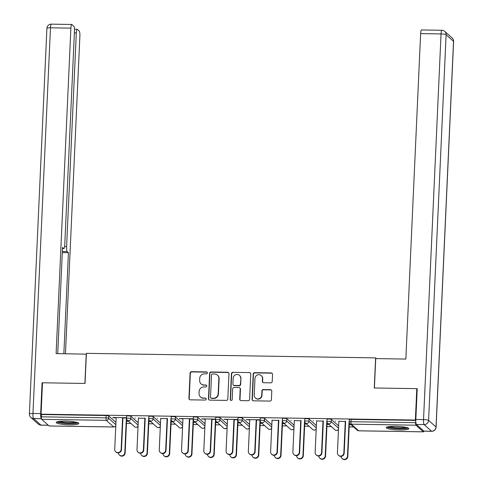 <?xml version="1.0" encoding="UTF-8"?>
<svg xmlns="http://www.w3.org/2000/svg" width="483" height="483" viewBox="0 0 483 483"><rect width="100%" height="100%" fill="white"/><g stroke="black" fill="none" stroke-linecap="round" stroke-linejoin="round"><path stroke-width="0.72" d="M207.37 372.912A0.996 0.966 -48.2 0 0 206.434 371.916L191.546 371.681A1.425 1.383 -48.2 0 0 190.085 373.069L188.931 398.397A1.425 1.383 -48.2 0 0 190.272 399.827L205.154 400.063A0.996 0.966 -48.2 0 0 205.867 398.33A0.996 0.966 -48.2 0 0 205.245 398.089L203.319 398.058A4.564 4.425 -48.2 0 1 199.038 393.488L199.135 391.375A4.564 4.425 -48.2 0 1 203.826 386.943L205.752 386.974A0.996 0.966 -48.2 0 0 206.458 385.241A0.996 0.966 -48.2 0 0 205.843 385.005L203.917 384.975A4.564 4.425 -48.2 0 1 199.636 380.399L199.733 378.286A4.564 4.425 -48.2 0 1 204.418 373.854L206.344 373.884A0.996 0.966 -48.2 0 0 207.37 372.912M207.177 372.284A0.996 0.966 -48.2 0 0 206.7 372.151L191.811 371.916A1.425 1.383 -48.2 0 0 190.344 373.299L189.191 398.632A1.425 1.383 -48.2 0 0 189.523 399.592M205.987 398.463A0.996 0.966 -48.2 0 0 205.51 398.324L203.319 398.058M206.579 385.374A0.996 0.966 -48.2 0 0 206.102 385.235L203.917 384.975M395.492 426.338A11.332 1.763 -177.4 0 0 386.219 427.648A11.332 1.763 -177.4 0 0 399.586 429.985A11.332 1.763 -177.4 0 0 408.86 428.675A11.332 1.763 -177.4 0 0 395.492 426.338M65.447 421.158A11.332 1.763 -177.4 0 0 56.173 422.468A11.332 1.763 -177.4 0 0 69.54 424.811A11.332 1.763 -177.4 0 0 78.814 423.5A11.332 1.763 -177.4 0 0 65.447 421.158M270.758 382.85A1.425 1.383 -48.2 0 0 272.219 381.467L272.545 374.361A1.425 1.383 -48.2 0 0 271.204 372.93L254.674 372.671A1.425 1.383 -48.2 0 0 253.207 374.059L252.06 399.387A1.425 1.383 -48.2 0 0 253.394 400.818L269.931 401.077A1.425 1.383 -48.2 0 0 271.392 399.689L271.784 391.109A1.425 1.383 -48.2 0 0 270.444 389.678L263.368 389.564A1.425 1.383 -48.2 0 0 261.907 390.952L261.714 395.209A3.816 3.701 -48.2 0 1 255.422 397.998A3.816 3.701 -48.2 0 1 254.215 395.094L254.97 378.412A3.816 3.701 -48.2 0 1 261.261 375.629A3.816 3.701 -48.2 0 1 262.468 378.533L262.341 381.31A1.425 1.383 -48.2 0 0 263.682 382.741L270.758 382.85M41.073 414.179L42.498 382.778L85.038 383.448L86.403 353.339L375.623 357.879L374.253 387.982L416.793 388.652L415.368 420.053L41.073 414.179L41.466 414.529L41.363 416.823L106.025 417.837L106.133 415.543L41.466 414.529M228.966 373.679A1.425 1.383 -48.2 0 0 227.626 372.248L211.095 371.988A1.425 1.383 -48.2 0 0 209.628 373.371L208.481 398.704A1.425 1.383 -48.2 0 0 209.815 400.135L226.352 400.395A1.425 1.383 -48.2 0 0 227.813 399.006L228.966 373.679M232.884 372.327L249.415 372.586A1.425 1.383 -48.2 0 1 250.755 374.017L249.602 399.35A1.425 1.383 -48.2 0 1 248.141 400.733L241.065 400.624A1.425 1.383 -48.2 0 1 239.725 399.193L240.19 388.924A1.425 1.383 -48.2 0 0 238.856 387.493L234.158 387.42A1.425 1.383 -48.2 0 0 232.697 388.803L232.208 399.501A0.996 0.966 -48.2 0 1 230.566 400.226A0.996 0.966 -48.2 0 1 230.246 399.471L231.417 373.715A1.425 1.383 -48.2 0 1 232.884 372.327L249.415 372.586M376.438 358.609L375.623 357.879M49.206 425.952A2.18 0.405 -89.1 0 1 49.139 425.976A2.18 0.405 -89.1 0 1 49.079 425.952L41.653 419.322A2.18 0.405 -89.1 0 1 41.363 416.823M416.793 388.652L417.209 389.02M415.368 420.053L415.76 420.403L415.658 422.697A2.18 0.405 90.9 0 0 415.954 425.197L423.374 431.82A2.18 0.405 90.9 0 0 423.44 431.85A2.18 0.405 90.9 0 0 423.766 431.047M353.641 426.972L349.173 426.9M331.374 426.622L326.9 426.549M309.102 426.272L304.628 426.199M286.836 425.921L282.362 425.849M264.563 425.571L260.089 425.499M242.297 425.221L237.823 425.155M220.025 424.871L215.551 424.805M197.758 424.521L193.285 424.454M175.486 424.177L171.012 424.104M153.22 423.826L148.746 423.754M130.947 423.476L126.474 423.404M112.937 417.493L126.148 417.698L126.486 418L122.573 417.94M128.116 420.947L126.232 420.916M126.576 421.224L128.46 421.254M112.925 417.789L116.149 417.837M327.076 419.353A2.18 0.338 2.6 0 1 327.045 419.292A2.18 0.338 2.6 0 1 328.826 419.039A2.18 0.338 2.6 0 1 331.362 419.425L338.637 425.921M349.348 419.703A2.18 0.338 2.6 0 1 349.312 419.636A2.18 0.338 2.6 0 1 351.099 419.389L350.99 421.683L415.658 422.697M415.76 420.403L351.099 419.389M106.133 415.543A2.18 0.338 2.6 0 1 108.669 415.929L115.944 422.426M326.997 424.364L328.881 424.394M328.543 424.092L326.659 424.062M316.576 420.983L323 421.085M282.537 418.658A2.18 0.338 2.6 0 1 282.501 418.592A2.18 0.338 2.6 0 1 284.288 418.338A2.18 0.338 2.6 0 1 286.824 418.725L294.099 425.221M282.458 423.669L284.342 423.7M284.004 423.392L282.12 423.362M272.038 420.282L278.462 420.385M237.998 417.958A2.18 0.338 2.6 0 1 237.962 417.892A2.18 0.338 2.6 0 1 239.749 417.638A2.18 0.338 2.6 0 1 242.285 418.024L249.56 424.521M237.92 422.969L239.803 422.999M239.465 422.697L237.582 422.667M227.499 419.588L223.931 419.232L237.491 419.443L237.835 419.751L233.923 419.685M193.46 417.258A2.18 0.338 2.6 0 1 193.423 417.191A2.18 0.338 2.6 0 1 195.21 416.944A2.18 0.338 2.6 0 1 197.746 417.324L205.021 423.82M193.381 422.269L195.265 422.299M194.927 421.997L193.043 421.967M182.96 418.888L179.392 418.532L192.952 418.743L193.297 419.051L189.384 418.99M148.921 416.563A2.18 0.338 2.6 0 1 148.885 416.497A2.18 0.338 2.6 0 1 150.672 416.243A2.18 0.338 2.6 0 1 153.208 416.63L160.483 423.126M148.842 421.574L150.726 421.599M150.388 421.297L148.504 421.267M138.422 418.187L144.846 418.29M126.655 416.213A2.18 0.338 2.6 0 1 126.618 416.147A2.18 0.338 2.6 0 1 128.4 415.893A2.18 0.338 2.6 0 1 130.935 416.28L138.21 422.776M160.688 418.538L167.112 418.64M171.115 421.919L172.999 421.949M172.654 421.647L170.771 421.617M171.193 416.907A2.18 0.338 2.6 0 1 171.157 416.847A2.18 0.338 2.6 0 1 172.938 416.594A2.18 0.338 2.6 0 1 175.474 416.98L182.755 423.47M205.233 419.238L201.659 418.882L215.225 419.093L215.563 419.401L211.657 419.341M215.653 422.619L217.537 422.649M217.193 422.347L215.309 422.317M215.732 417.608A2.18 0.338 2.6 0 1 215.696 417.541A2.18 0.338 2.6 0 1 217.477 417.294A2.18 0.338 2.6 0 1 220.013 417.674L227.294 424.171M249.771 419.938L246.197 419.582L259.763 419.793L260.102 420.095L256.195 420.035M260.192 423.319L262.076 423.35M261.732 423.042L259.848 423.017M260.271 418.308A2.18 0.338 2.6 0 1 260.234 418.242A2.18 0.338 2.6 0 1 262.015 417.988A2.18 0.338 2.6 0 1 264.551 418.375L271.832 424.871M294.31 420.633L300.734 420.735M304.731 424.02L306.614 424.05M306.27 423.742L304.387 423.712M304.809 419.009A2.18 0.338 2.6 0 1 304.773 418.942A2.18 0.338 2.6 0 1 306.554 418.689A2.18 0.338 2.6 0 1 309.09 419.075L316.371 425.571M338.849 421.333L345.273 421.436M349.269 424.714L351.153 424.744M350.809 424.442L348.925 424.412M135.192 418.139L135.21 417.837M157.464 418.489L157.476 418.187M179.73 418.839L179.748 418.538M202.003 419.19L202.015 418.888M291.08 420.584L291.092 420.282M313.352 420.935L313.364 420.633M335.619 421.285L335.631 420.983M201.079 383.876L201.345 384.106A4.564 4.425 -48.2 0 0 204.176 385.205M200.487 396.96L200.747 397.195A4.564 4.425 -48.2 0 0 203.584 398.294M228.64 372.719A1.425 1.383 -48.2 0 0 227.891 372.484L211.355 372.224A1.425 1.383 -48.2 0 0 209.894 373.607L208.741 398.94A1.425 1.383 -48.2 0 0 209.067 399.9M212.544 373.981A0.996 0.966 -48.2 0 0 211.518 374.953L210.51 397.189A0.996 0.966 -48.2 0 0 211.445 398.185L213.48 398.221A4.564 4.425 -48.2 0 0 218.165 393.784L218.859 378.587A4.564 4.425 -48.2 0 0 214.579 374.011L212.544 373.981M210.829 397.95L211.089 398.179A0.996 0.966 -48.2 0 0 211.711 398.421L211.445 398.185M217.41 375.11L217.676 375.345A4.564 4.425 -48.2 0 1 219.119 378.823L218.431 394.019A4.564 4.425 -48.2 0 1 213.74 398.451L211.711 398.421M250.429 373.057A1.425 1.383 -48.2 0 0 249.681 372.822M239.743 387.837L240.003 388.072A1.425 1.383 -48.2 0 1 240.456 389.153L239.991 399.429A1.425 1.383 -48.2 0 0 240.317 400.389M233.144 372.562A1.425 1.383 -48.2 0 0 231.683 373.951L230.512 399.701A0.996 0.966 -48.2 0 0 230.705 400.335M240.679 378.261A3.816 3.701 -48.2 0 0 235.499 374.766A3.816 3.701 -48.2 0 0 233.18 378.141L232.915 384.021A1.425 1.383 -48.2 0 0 234.249 385.446L238.946 385.525A1.425 1.383 -48.2 0 0 240.407 384.136L240.939 378.497A3.816 3.701 -48.2 0 0 239.731 375.593L239.471 375.357M233.367 385.102L233.627 385.337A1.425 1.383 -48.2 0 0 234.515 385.682L234.249 385.446M240.939 378.497L240.673 384.371A1.425 1.383 -48.2 0 1 239.206 385.754L234.515 385.682M261.261 375.629L261.52 375.865A3.816 3.701 -48.2 0 1 262.728 378.769L262.607 381.546A1.425 1.383 -48.2 0 0 262.933 382.506M255.422 397.998L255.682 398.227A3.816 3.701 -48.2 0 0 261.973 395.444L261.714 395.209M271.458 390.149A1.425 1.383 -48.2 0 0 270.709 389.914L263.633 389.799A1.425 1.383 -48.2 0 0 262.166 391.188L261.973 395.444M272.213 373.401A1.425 1.383 -48.2 0 0 271.47 373.166L254.933 372.906A1.425 1.383 -48.2 0 0 253.466 374.289L252.319 399.622A1.425 1.383 -48.2 0 0 252.645 400.582M124.789 452.662L125.133 452.969A3.266 3.17 131.8 0 1 119.742 455.354L119.404 455.052A3.266 3.17 -48.2 0 0 124.789 452.662L126.365 418M118.371 452.885A3.266 3.17 -48.2 0 0 119.404 455.052M125.133 452.969L126.588 420.922M116.168 417.541L114.725 449.311A3.266 3.17 -48.2 0 0 119.162 452.305A3.266 3.17 -48.2 0 0 121.148 449.413L121.487 449.715A3.266 3.17 131.8 0 1 116.101 452.1L115.757 451.798M122.93 417.946L121.487 449.715M122.591 417.644L121.148 449.413M77.214 422.51A9.805 1.527 2.6 0 1 64.257 423.132A9.805 1.527 2.6 0 1 57.851 421.635M59.445 421.387A9.08 1.413 -177.4 0 0 64.535 422.317A9.08 1.413 -177.4 0 0 75.65 422.124M56.855 421.907A11.26 1.751 -177.4 0 0 63.774 423.319A11.26 1.751 -177.4 0 0 78.186 422.879M407.26 427.69A9.805 1.527 2.6 0 1 403.939 428.457A9.805 1.527 2.6 0 1 394.146 428.294A9.805 1.527 2.6 0 1 387.897 426.809M389.491 426.567A9.08 1.413 -177.4 0 0 403.504 427.636A9.08 1.413 -177.4 0 0 405.696 427.298M386.901 427.087A11.26 1.751 -177.4 0 0 404.881 428.675A11.26 1.751 -177.4 0 0 408.232 428.053M86.366 354.178L56.106 353.58L70.886 28.129L50.473 27.809L32.959 413.478L40.669 413.599L42.069 382.771L84.893 383.448L86.228 354.051M64.613 246.565L66.612 246.596L76.314 32.971L74.382 32.941M66.612 246.596A4.359 0.809 90.9 0 0 67.203 251.601L62.355 251.522M63.853 353.701L68.435 252.7L67.203 251.601M65.459 353.731L79.882 36.153A4.359 0.809 90.9 0 0 79.29 31.154L77.298 29.372A4.359 0.809 90.9 0 0 77.171 29.318A4.359 0.809 90.9 0 0 76.314 32.971M41.453 418.773L33.55 418.483L40.97 425.106L48.258 425.221M62.488 248.516L63.768 248.534A4.359 0.809 90.9 0 0 63.895 248.588A4.359 0.809 90.9 0 0 64.752 244.935L74.454 31.31A4.359 0.809 90.9 0 0 73.863 26.305L71.87 24.524A4.359 0.809 90.9 0 0 71.744 24.47A4.359 0.809 90.9 0 0 70.886 28.129M63.768 248.534L62.536 247.435L57.718 353.604M42.48 383.14L42.069 382.771M40.669 413.599A4.359 0.809 90.9 0 0 41.26 418.604M62.301 252.603L68.435 252.7M416.412 424.485L423.839 431.114L431.542 431.234L424.122 424.605L416.412 424.485A4.359 0.809 -89.1 0 1 415.827 419.486L417.221 388.658L374.397 387.988L375.732 358.597L405.853 359.068L420.633 33.611A4.359 0.809 -89.1 0 1 421.49 29.958L441.903 30.278A4.359 0.809 90.9 0 0 441.045 33.931L420.633 33.611M431.669 431.289A4.359 4.359 0 0 0 436.095 427.129A4.359 0.676 -177.4 0 0 436.022 426.996L453.537 41.327L446.117 34.704L428.602 420.373L436.022 426.996A4.359 4.226 -48.2 0 1 431.542 431.234A4.359 0.809 90.9 0 0 431.669 431.289L423.965 431.168A4.359 0.809 -89.1 0 1 423.839 431.114M147.061 453.012L147.4 453.32A3.266 3.17 131.8 0 1 142.014 455.704L141.67 455.403A3.266 3.17 -48.2 0 0 147.061 453.012L148.637 418.35M140.638 453.235A3.266 3.17 -48.2 0 0 141.67 455.403M147.4 453.32L148.855 421.273M169.328 453.362L169.672 453.664A3.266 3.17 131.8 0 1 164.28 456.055L163.942 455.753A3.266 3.17 -48.2 0 0 169.328 453.362L170.904 418.701M162.91 453.585A3.266 3.17 -48.2 0 0 163.942 455.753M169.672 453.664L171.127 421.623M191.6 453.712L191.938 454.014A3.266 3.17 131.8 0 1 186.553 456.405L186.209 456.103A3.266 3.17 -48.2 0 0 191.6 453.712L193.176 419.051M185.176 453.935A3.266 3.17 -48.2 0 0 186.209 456.103M191.938 454.014L193.393 421.973M213.872 454.062L214.21 454.364A3.266 3.17 131.8 0 1 208.819 456.755L208.481 456.447A3.266 3.17 -48.2 0 0 213.872 454.062L215.442 419.395M207.449 454.28A3.266 3.17 -48.2 0 0 208.481 456.447M214.21 454.364L215.666 422.323M236.139 454.412L236.483 454.714A3.266 3.17 131.8 0 1 231.091 457.105L230.753 456.797A3.266 3.17 -48.2 0 0 236.139 454.412L237.714 419.745M229.715 454.63A3.266 3.17 -48.2 0 0 230.753 456.797M236.483 454.714L237.938 422.673M138.434 417.892L136.991 449.661A3.266 3.17 -48.2 0 0 141.428 452.656A3.266 3.17 -48.2 0 0 143.415 449.758L143.759 450.065A3.266 3.17 131.8 0 1 138.367 452.45L138.029 452.148M145.202 418.296L143.759 450.065M144.858 417.994L143.415 449.758M160.706 418.242L159.263 450.011A3.266 3.17 -48.2 0 0 163.701 453.006A3.266 3.17 -48.2 0 0 165.687 450.108L166.025 450.416A3.266 3.17 131.8 0 1 160.64 452.8L160.296 452.499M167.468 418.646L166.025 450.416M167.13 418.338L165.687 450.108M182.972 418.592L181.53 450.355A3.266 3.17 -48.2 0 0 185.967 453.356A3.266 3.17 -48.2 0 0 187.953 450.458L188.298 450.76A3.266 3.17 131.8 0 1 182.906 453.151L182.568 452.849M189.741 418.996L188.298 450.76M189.396 418.689L187.953 450.458M205.245 418.936L203.802 450.705A3.266 3.17 -48.2 0 0 208.239 453.7A3.266 3.17 -48.2 0 0 210.226 450.808L210.564 451.11A3.266 3.17 131.8 0 1 205.178 453.501L204.834 453.199M212.007 419.347L210.564 451.11M211.669 419.039L210.226 450.808M227.511 419.286L226.068 451.056A3.266 3.17 -48.2 0 0 230.506 454.05A3.266 3.17 -48.2 0 0 232.492 451.158L232.836 451.46A3.266 3.17 131.8 0 1 227.445 453.851L227.107 453.543M234.279 419.691L232.836 451.46M233.935 419.389L232.492 451.158M258.411 454.763L258.749 455.064A3.266 3.17 131.8 0 1 253.364 457.455L253.02 457.147A3.266 3.17 -48.2 0 0 258.411 454.763L259.981 420.095M251.987 454.98A3.266 3.17 -48.2 0 0 253.02 457.147M258.749 455.064L260.204 423.017M249.783 419.636L248.34 451.406A3.266 3.17 -48.2 0 0 252.778 454.4A3.266 3.17 -48.2 0 0 254.764 451.508L255.102 451.81A3.266 3.17 131.8 0 1 249.717 454.201L249.373 453.893M256.545 420.041L255.102 451.81M256.207 419.739L254.764 451.508M280.677 455.107L281.021 455.415A3.266 3.17 131.8 0 1 275.63 457.799L275.292 457.498A3.266 3.17 -48.2 0 0 280.677 455.107L282.253 420.445M274.253 455.33A3.266 3.17 -48.2 0 0 275.292 457.498M281.021 455.415L282.477 423.368M272.05 419.987L270.607 451.756A3.266 3.17 -48.2 0 0 275.044 454.751A3.266 3.17 -48.2 0 0 277.031 451.859L277.375 452.16A3.266 3.17 131.8 0 1 271.983 454.551L271.645 454.243M278.818 420.391L277.375 452.16M278.474 420.089L277.031 451.859M302.95 455.457L303.288 455.765A3.266 3.17 131.8 0 1 297.902 458.15L297.558 457.848A3.266 3.17 -48.2 0 0 302.95 455.457L304.519 420.796M296.526 455.68A3.266 3.17 -48.2 0 0 297.558 457.848M303.288 455.765L304.743 423.718M294.322 420.337L292.879 452.106A3.266 3.17 -48.2 0 0 297.317 455.101A3.266 3.17 -48.2 0 0 299.303 452.203L299.641 452.511A3.266 3.17 131.8 0 1 294.256 454.895L293.912 454.594M301.084 420.741L299.641 452.511M300.746 420.439L299.303 452.203M325.216 455.807L325.56 456.115A3.266 3.17 131.8 0 1 320.169 458.5L319.831 458.198A3.266 3.17 -48.2 0 0 325.216 455.807L326.792 421.146M318.792 456.03A3.266 3.17 -48.2 0 0 319.831 458.198M325.56 456.115L327.015 424.068M316.588 420.687L315.145 452.456A3.266 3.17 -48.2 0 0 319.583 455.451A3.266 3.17 -48.2 0 0 321.569 452.553L321.913 452.861A3.266 3.17 131.8 0 1 316.522 455.246L316.184 454.944M323.356 421.091L321.913 452.861M323.012 420.784L321.569 452.553M347.488 456.157L347.826 456.459A3.266 3.17 131.8 0 1 342.441 458.85L342.097 458.548A3.266 3.17 -48.2 0 0 347.488 456.157L349.058 421.496M341.064 456.381A3.266 3.17 -48.2 0 0 342.097 458.548M347.826 456.459L349.281 424.418M338.861 421.037L337.418 452.8A3.266 3.17 -48.2 0 0 341.855 455.801A3.266 3.17 -48.2 0 0 343.842 452.903L344.18 453.211A3.266 3.17 131.8 0 1 338.794 455.596L338.45 455.294M345.623 421.442L344.18 453.211M345.285 421.134L343.842 452.903M49.079 425.952L113.747 426.966L106.32 420.343L41.653 419.322M113.873 426.96A2.18 0.405 -89.1 0 1 113.807 426.99A2.18 0.405 -89.1 0 1 113.747 426.966A2.18 2.113 -48.2 0 0 115.799 425.632M108.669 415.929L108.56 418.224A2.18 2.113 -48.2 0 1 106.32 420.343A2.18 0.405 -89.1 0 1 106.025 417.837A2.18 0.338 2.6 0 1 108.56 418.224L115.842 424.72M415.954 425.197L351.286 424.183L358.706 430.806L423.374 431.82M349.312 419.636L349.209 421.931A2.18 0.338 -177.4 0 1 350.99 421.683A2.18 0.405 90.9 0 0 351.286 424.183A2.18 2.113 131.8 0 1 349.934 423.657L357.354 430.281A2.18 2.113 131.8 0 0 358.706 430.806A2.18 0.405 90.9 0 0 358.772 430.836A2.18 0.405 90.9 0 0 358.839 430.806M130.935 416.28L130.833 418.574A2.18 0.338 2.6 0 0 128.297 418.187A2.18 0.338 -177.4 0 0 126.516 418.441A2.18 0.338 -177.4 0 0 126.546 418.507A2.18 2.113 131.8 0 0 127.24 420.162L134.66 426.791A2.18 2.18 0 0 0 138.06 426.139M138.108 425.07L130.833 418.574A2.18 2.113 -48.2 0 1 128.593 420.687A2.18 2.113 131.8 0 1 127.24 420.162A2.18 2.18 0 0 1 126.516 418.441L126.618 416.147M138.066 425.982A2.18 2.113 -48.2 0 1 136.013 427.31A2.18 2.113 131.8 0 1 134.66 426.791M153.208 416.63L153.099 418.924L160.38 425.42M175.474 416.98L175.371 419.268L182.646 425.765M197.746 417.324L197.638 419.618L204.919 426.115M220.013 417.674L219.91 419.969L227.185 426.465M242.285 418.024L242.176 420.319L249.457 426.815M264.551 418.375L264.449 420.669L271.724 427.165M286.824 418.725L286.715 421.019L293.996 427.515M309.09 419.075L308.987 421.369L316.262 427.866M331.362 419.425L331.26 421.719L338.535 428.21M148.885 416.497L148.782 418.791A2.18 2.18 0 0 0 149.507 420.512A2.18 2.113 131.8 0 0 150.859 421.037A2.18 2.113 -48.2 0 0 153.099 418.924A2.18 0.338 2.6 0 0 150.563 418.538A2.18 0.338 -177.4 0 0 148.782 418.791A2.18 0.338 -177.4 0 0 148.818 418.852A2.18 2.113 131.8 0 0 149.507 420.512L156.927 427.135A2.18 2.18 0 0 0 160.332 426.483M160.338 426.332A2.18 2.113 -48.2 0 1 158.285 427.66A2.18 2.113 131.8 0 1 156.927 427.135M171.157 416.847L171.054 419.141A2.18 2.18 0 0 0 171.779 420.862A2.18 2.113 131.8 0 0 173.131 421.387A2.18 2.113 -48.2 0 0 175.371 419.268A2.18 0.338 2.6 0 0 172.836 418.888A2.18 0.338 -177.4 0 0 171.054 419.141A2.18 0.338 -177.4 0 0 171.091 419.202A2.18 2.113 131.8 0 0 171.779 420.862L179.199 427.485A2.18 2.18 0 0 0 182.598 426.833M182.604 426.682A2.18 2.113 -48.2 0 1 180.551 428.01A2.18 2.113 131.8 0 1 179.199 427.485M193.423 417.191L193.321 419.486A2.18 2.18 0 0 0 194.045 421.212A2.18 2.113 131.8 0 0 195.404 421.737A2.18 2.113 -48.2 0 0 197.638 419.618A2.18 0.338 2.6 0 0 195.108 419.238A2.18 0.338 -177.4 0 0 193.321 419.486A2.18 0.338 -177.4 0 0 193.357 419.552A2.18 2.113 131.8 0 0 194.045 421.212L201.465 427.835A2.18 2.18 0 0 0 204.87 427.183M204.877 427.026A2.18 2.113 -48.2 0 1 202.824 428.361A2.18 2.113 131.8 0 1 201.465 427.835M215.696 417.541L215.593 419.836A2.18 2.18 0 0 0 216.318 421.562A2.18 2.113 131.8 0 0 217.67 422.088A2.18 2.113 -48.2 0 0 219.91 419.969A2.18 0.338 2.6 0 0 217.374 419.582A2.18 0.338 -177.4 0 0 215.593 419.836A2.18 0.338 -177.4 0 0 215.629 419.902A2.18 2.113 131.8 0 0 216.318 421.562L223.738 428.186A2.18 2.18 0 0 0 227.137 427.533M227.143 427.377A2.18 2.113 -48.2 0 1 225.09 428.711A2.18 2.113 131.8 0 1 223.738 428.186M237.962 417.892L237.859 420.186A2.18 2.18 0 0 0 238.584 421.913A2.18 2.113 131.8 0 0 239.942 422.438A2.18 2.113 -48.2 0 0 242.176 420.319A2.18 0.338 2.6 0 0 239.646 419.932A2.18 0.338 -177.4 0 0 237.859 420.186A2.18 0.338 -177.4 0 0 237.896 420.252A2.18 2.113 131.8 0 0 238.584 421.913L246.01 428.536A2.18 2.18 0 0 0 249.409 427.884M249.415 427.727A2.18 2.113 -48.2 0 1 247.362 429.061A2.18 2.113 131.8 0 1 246.01 428.536M260.234 418.242L260.132 420.536A2.18 2.18 0 0 0 260.856 422.263A2.18 2.113 131.8 0 0 262.209 422.788A2.18 2.113 -48.2 0 0 264.449 420.669A2.18 0.338 2.6 0 0 261.913 420.282A2.18 0.338 -177.4 0 0 260.132 420.536A2.18 0.338 -177.4 0 0 260.168 420.602A2.18 2.113 131.8 0 0 260.856 422.263L268.276 428.886A2.18 2.18 0 0 0 271.675 428.234M271.688 428.077A2.18 2.113 -48.2 0 1 269.629 429.411A2.18 2.113 131.8 0 1 268.276 428.886M282.501 418.592L282.398 420.886A2.18 2.18 0 0 0 283.123 422.613A2.18 2.113 131.8 0 0 284.481 423.132A2.18 2.113 -48.2 0 0 286.715 421.019A2.18 0.338 2.6 0 0 284.185 420.633A2.18 0.338 -177.4 0 0 282.398 420.886A2.18 0.338 -177.4 0 0 282.434 420.953A2.18 2.113 131.8 0 0 283.123 422.613L290.549 429.236A2.18 2.18 0 0 0 293.948 428.584M293.954 428.427A2.18 2.113 -48.2 0 1 291.901 429.761A2.18 2.113 131.8 0 1 290.549 429.236M304.773 418.942L304.67 421.236A2.18 2.18 0 0 0 305.395 422.957A2.18 2.113 131.8 0 0 306.747 423.482A2.18 2.113 -48.2 0 0 308.987 421.369A2.18 0.338 2.6 0 0 306.451 420.983A2.18 0.338 -177.4 0 0 304.67 421.236A2.18 0.338 -177.4 0 0 304.707 421.303A2.18 2.113 131.8 0 0 305.395 422.957L312.815 429.58A2.18 2.18 0 0 0 316.214 428.928M316.226 428.777A2.18 2.113 -48.2 0 1 314.167 430.105A2.18 2.113 131.8 0 1 312.815 429.58M327.045 419.292L326.937 421.587A2.18 2.18 0 0 0 327.667 423.307A2.18 2.113 131.8 0 0 329.02 423.832A2.18 2.113 -48.2 0 0 331.26 421.719A2.18 0.338 2.6 0 0 328.724 421.333A2.18 0.338 -177.4 0 0 326.937 421.587A2.18 0.338 -177.4 0 0 326.973 421.647A2.18 2.113 131.8 0 0 327.667 423.307L335.087 429.93A2.18 2.18 0 0 0 338.486 429.278M338.492 429.127A2.18 2.113 -48.2 0 1 336.44 430.456A2.18 2.113 131.8 0 1 335.087 429.93M349.209 421.931A2.18 0.338 -177.4 0 0 349.245 421.997A2.18 2.113 131.8 0 0 349.934 423.657A2.18 2.18 0 0 1 349.209 421.931M51.331 24.15A4.359 4.359 0 0 0 46.905 28.31A4.359 0.676 -177.4 0 1 50.473 27.809A4.359 0.809 -89.1 0 1 51.331 24.15L71.744 24.47M41.097 425.161A4.359 0.809 -89.1 0 1 40.97 425.106A4.359 4.226 -48.2 0 1 38.266 424.056A4.359 4.359 0 0 0 41.097 425.161L48.318 425.275M29.391 413.979A4.359 4.359 0 0 0 30.846 417.433A4.359 4.226 131.8 0 0 33.55 418.483A4.359 0.809 -89.1 0 1 32.959 413.478A4.359 0.676 -177.4 0 0 29.391 413.979L46.905 28.31M415.827 419.486L423.531 419.606L441.045 33.931A4.359 0.676 -177.4 0 1 446.117 34.704A4.359 4.226 -48.2 0 0 444.734 31.383L452.154 38.006A4.359 4.226 131.8 0 1 453.537 41.327A4.359 0.676 -177.4 0 1 453.609 41.46A4.359 4.359 0 0 0 452.154 38.006M442.03 30.332A4.359 0.809 90.9 0 0 441.903 30.278A4.359 4.359 0 0 1 444.734 31.383M423.531 419.606A4.359 0.809 90.9 0 0 424.122 424.605A4.359 4.226 131.8 0 0 428.602 420.373A4.359 0.676 -177.4 0 0 423.531 419.606M49.139 425.976L113.807 426.99A2.18 2.18 0 0 0 115.793 425.789M357.354 430.281A2.18 2.18 0 0 0 358.772 430.836L423.44 431.85M38.266 424.056L30.846 417.433M63.895 248.588L62.488 248.57M77.171 29.318L74.454 29.27M436.095 427.129L453.609 41.46"/></g></svg>
